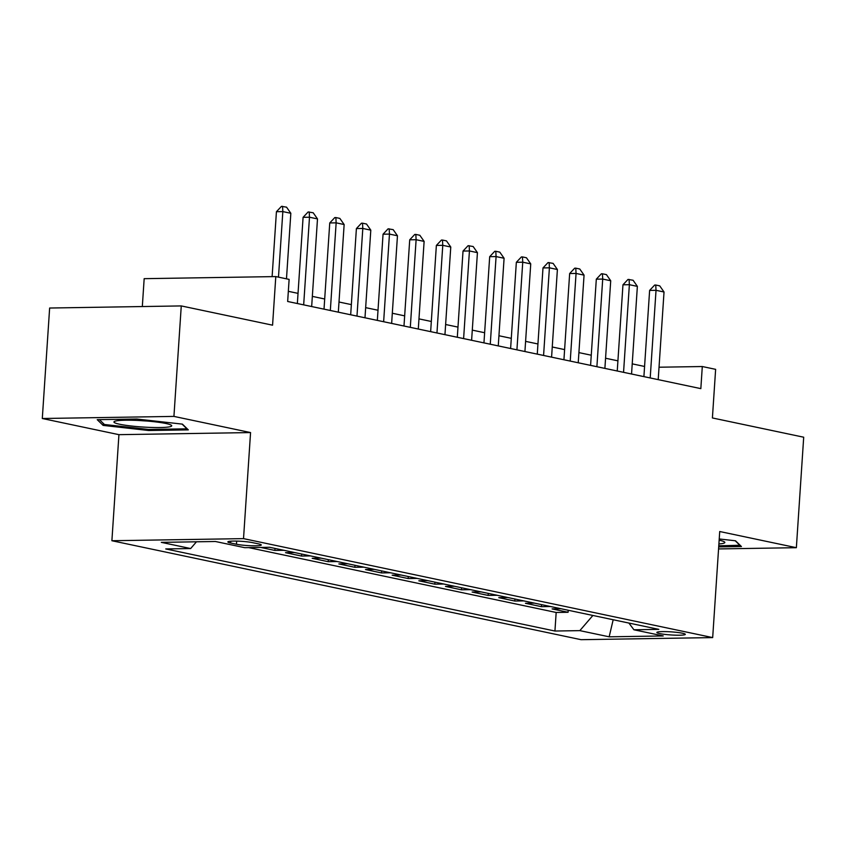 <?xml version="1.0" encoding="UTF-8"?>
<svg xmlns="http://www.w3.org/2000/svg" width="846" height="846" viewBox="0 0 846 846"><rect width="100%" height="100%" fill="white"/><g stroke="black" fill="none" stroke-linecap="round" stroke-linejoin="round"><path stroke-width="1.27" d="M682.458 633.231A14.255 1.544 -176.2 0 0 666.627 631.645A14.255 1.544 -176.2 0 0 656.856 632.47A14.255 1.544 -176.2 0 0 659.69 633.591A14.255 1.544 -176.2 0 0 675.52 635.177A14.255 1.544 -176.2 0 0 685.302 634.352A14.255 1.544 -176.2 0 0 682.458 633.231M111.894 540.731L581.054 639.682L712.681 637.588L243.521 538.627L111.894 540.731L118.937 434.664L250.564 432.57L173.927 416.401L42.3 418.506L118.937 434.664M42.3 418.506L49.639 308.029L181.266 305.924L272.571 325.181L275.796 276.579L144.169 278.672L142.318 306.548M718.571 548.927L796.361 547.69L803.7 437.213L712.406 417.956L715.631 369.342L702.296 366.53L659.034 367.217M173.927 416.401L181.266 305.924M260.631 547.425L274.865 550.429L275.003 548.42M294.524 552.533L285.525 552.681L301.525 556.055L301.662 554.035M321.184 558.159L312.185 558.307L328.185 561.681L328.311 559.661M347.843 563.785L338.844 563.922L354.834 567.296L354.971 565.287M374.503 569.4L365.504 569.548L381.493 572.922L381.631 570.902M401.152 575.026L392.153 575.174L408.153 578.548L408.28 576.528M427.812 580.652L418.812 580.79L434.802 584.163L434.939 582.154M454.471 586.267L445.472 586.415L461.461 589.789L461.599 587.769M481.131 591.893L472.121 592.041L488.121 595.415L488.258 593.395M507.78 597.519L498.78 597.657L514.78 601.03L514.907 599.021M534.439 603.135L525.44 603.283L541.429 606.656L541.567 604.636M275.796 276.579L289.12 279.381L287.661 301.483L700.837 388.631L702.296 366.53M230.609 543.005L236.478 544.242A13.811 1.502 -176.2 0 0 251.812 545.776A13.811 1.502 -176.2 0 0 261.287 544.983A13.811 1.502 -176.2 0 0 258.527 543.893L252.668 542.656A13.811 1.502 -176.2 0 0 237.335 541.123A13.811 1.502 -176.2 0 0 227.86 541.916A13.811 1.502 -176.2 0 0 230.609 543.005L230.725 541.197M628.895 623.058L633.918 629.773L658.823 629.371L269.631 547.288L244.727 547.679L215.413 541.493L161.332 542.36L190.657 548.546L165.753 548.938L554.934 631.031L579.838 630.63L592.887 615.465M633.918 629.773L663.243 635.949L609.162 636.816L579.838 630.63M248.713 547.616L556.171 612.472L568.089 612.282L568.226 610.262M561.099 608.76L552.1 608.909L568.089 612.282M550.429 606.508L541.429 606.656M523.78 600.893L514.78 601.03M497.12 595.267L488.121 595.415M470.461 589.641L461.461 589.789M443.801 584.026L434.802 584.163M417.152 578.4L408.153 578.548M390.492 572.774L381.493 572.922M363.833 567.158L354.834 567.296M337.184 561.533L328.185 561.681M310.524 555.907L301.525 556.055M283.865 550.291L274.865 550.429M250.564 432.57L243.521 538.627M796.361 547.69L719.724 531.521L712.681 637.588M644.578 366.466L632.226 363.854M617.918 360.84L605.567 358.239M591.259 355.214L578.907 352.613M564.599 349.599L552.248 346.987M537.95 343.973L525.599 341.372M511.291 338.347L498.939 335.746M484.631 332.732L472.28 330.12M457.982 327.106L445.631 324.504M431.323 321.48L418.971 318.879M404.663 315.865L392.311 313.253M378.003 310.239L365.652 307.637M351.354 304.613L339.003 302.011M324.695 298.998L312.343 296.386M298.035 293.372L288.327 291.32M196.462 541.8L190.657 548.546M556.171 612.472L554.934 631.031M609.162 636.816L613.181 619.748M103.127 425.401L148.674 430.508L188.309 429.874L182.408 424.132L136.862 419.024L97.227 419.658L103.127 425.401L103.265 423.37M718.698 546.897L741.434 546.537L735.534 540.795L719.227 538.965M148.737 429.44L148.674 430.508M278.482 277.139L282.839 211.595L276.43 211.701L281.485 206.339L286.551 207.164L290.834 213.287L286.477 278.831M272.116 276.631L276.43 211.701M290.834 213.287L282.839 211.595L282.553 206.318M165.953 423.508A28.954 3.141 -176.2 0 0 136.439 420.388A28.954 3.141 -176.2 0 0 114.496 421.403A28.954 3.141 -176.2 0 0 119.698 424.248A28.954 3.141 -176.2 0 0 154.427 427.526A28.954 3.141 -176.2 0 0 171.241 425.178A28.954 3.141 -176.2 0 0 165.953 423.508M182.091 424.1L186.955 428.827L148.547 429.44L104.418 424.491L99.405 419.616M139.897 420.557A19.828 2.147 -176.2 0 0 146.168 420.98M740.102 545.236L718.772 545.839M735.216 540.763L740.081 545.501M718.899 543.967A28.954 3.141 -176.2 0 0 724.366 541.842A28.954 3.141 -176.2 0 0 719.153 540.192M303.672 304.856L309.488 217.221L303.09 217.327L308.134 211.955L313.2 212.78L317.493 218.903L311.666 306.548M297.358 303.524L303.09 217.327M317.493 218.903L309.488 217.221L309.202 211.944M330.331 310.482L336.148 222.847L329.75 222.942L334.794 217.581L335.862 217.559L339.859 218.405L344.142 224.528L338.326 312.163M324.018 309.15L329.75 222.942M344.142 224.528L336.148 222.847L335.862 217.559M356.98 316.108L362.807 228.462L356.399 228.568L361.454 223.207L362.522 223.185L366.519 224.031L370.802 230.154L364.986 317.789M350.678 314.775L356.399 228.568M370.802 230.154L362.807 228.462L362.522 223.185M383.64 321.723L389.467 234.088L383.058 234.194L388.103 228.822L393.179 229.647L397.461 235.77L391.635 323.415M377.337 320.391L383.058 234.194M397.461 235.77L389.467 234.088L389.171 228.811M410.299 327.349L416.116 239.714L409.718 239.809L414.762 234.448L415.83 234.427L419.828 235.273L424.121 241.396L418.294 329.031M403.986 326.017L409.718 239.809M424.121 241.396L416.116 239.714L415.83 234.427M436.959 332.975L442.775 245.329L436.367 245.435L441.422 240.074L442.49 240.053L446.487 240.899L450.77 247.021L444.954 334.656M430.646 331.643L436.367 245.435M450.77 247.021L442.775 245.329L442.49 240.053M463.608 338.59L469.435 250.955L463.026 251.061L468.081 245.689L473.147 246.514L477.43 252.647L471.613 340.282M457.305 337.258L463.026 251.061M477.43 252.647L469.435 250.955L469.149 245.678M490.268 344.216L496.084 256.581L489.686 256.676L494.73 251.315L495.798 251.294L499.796 252.14L504.089 258.263L498.262 345.898M483.954 342.884L489.686 256.676M504.089 258.263L496.084 256.581L495.798 251.294M516.927 349.842L522.743 262.197L516.346 262.302L521.39 256.941L522.458 256.92L526.455 257.766L530.738 263.889L524.922 351.524M510.614 348.51L516.346 262.302M530.738 263.889L522.743 262.197L522.458 256.92M543.576 355.457L549.403 267.822L542.995 267.928L548.049 262.556L553.115 263.381L557.398 269.514L551.581 357.149M537.273 354.125L542.995 267.928M557.398 269.514L549.403 267.822L549.117 262.546M570.236 361.083L576.063 273.448L569.654 273.544L574.698 268.182L575.766 268.161L579.774 269.007L584.057 275.13L578.23 362.765M563.933 359.751L569.654 273.544M584.057 275.13L576.063 273.448L575.766 268.161M596.895 366.709L602.712 279.064L596.314 279.169L601.358 273.808L602.426 273.787L606.423 274.633L610.717 280.756L604.89 368.391M590.582 365.377L596.314 279.169M610.717 280.756L602.712 279.064L602.426 273.787M623.555 372.325L629.371 284.69L622.963 284.795L628.018 279.423L633.083 280.248L637.366 286.382L631.55 374.017M617.242 370.992L622.963 284.795M637.366 286.382L629.371 284.69L629.086 279.413M650.204 377.951L656.031 290.315L649.622 290.411L654.677 285.049L655.745 285.028L659.743 285.874L664.025 291.997L658.209 379.632M643.901 376.618L649.622 290.411M664.025 291.997L656.031 290.315L655.745 285.028M236.679 541.112L236.478 544.242"/></g></svg>
